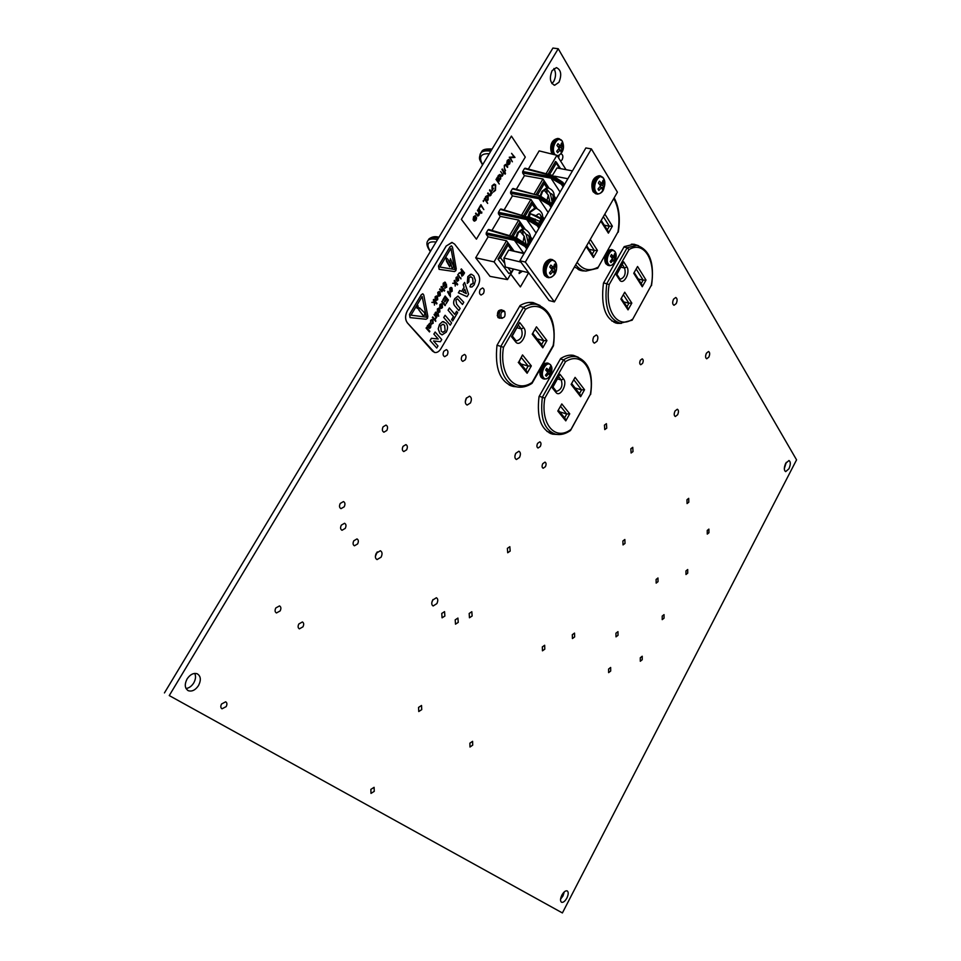 <?xml version="1.0" encoding="UTF-8"?>
<svg xmlns="http://www.w3.org/2000/svg" width="961" height="961" viewBox="0 0 961 961"><rect width="100%" height="100%" fill="white"/><g stroke="black" fill="none" stroke-linecap="round" stroke-linejoin="round"><path stroke-width="1.44" d="M472.704 745.135L472.596 741.315L469.881 743.177L469.989 747.009L472.704 745.135M544.803 649.143L544.659 645.251L542.316 646.933L542.46 650.825L544.803 649.143M226.159 706.623C227.289 704.329 227.132 702.719 225.679 701.806L221.559 703.993C220.429 706.287 220.586 707.897 222.027 708.81L226.159 706.623M302.955 626.836C304.072 624.47 303.892 622.848 302.403 621.959L298.835 623.965C297.718 626.332 297.886 627.953 299.376 628.854L302.955 626.836M280.131 610.932C281.297 608.505 281.092 606.835 279.519 605.91L275.831 607.941C274.666 610.355 274.87 612.037 276.444 612.962L280.131 610.932M357.624 543.926C358.753 541.475 358.549 539.794 356.987 538.917L353.804 540.779C352.675 543.241 352.879 544.911 354.429 545.8L357.624 543.926M345.239 528.394C346.404 525.883 346.176 524.165 344.555 523.264L341.323 525.138C340.158 527.649 340.386 529.355 342.008 530.268L345.239 528.394M344.206 506.795C345.383 504.237 345.131 502.495 343.461 501.57L340.254 503.432C339.065 505.991 339.317 507.732 340.987 508.657L344.206 506.795M386.827 430.468C388.016 427.789 387.739 425.999 385.986 425.086L383.091 426.816C381.901 429.495 382.166 431.285 383.92 432.198L386.827 430.468M406.623 449.832C407.788 447.237 407.536 445.496 405.89 444.619L403.055 446.336C401.89 448.931 402.142 450.673 403.788 451.562L406.623 449.832M447.225 355.077C448.403 352.327 448.126 350.513 446.372 349.612L443.826 351.221C442.637 353.96 442.925 355.786 444.679 356.675L447.225 355.077M465.28 359.786C466.445 357.084 466.181 355.306 464.487 354.429L462.025 356.014C460.86 358.705 461.112 360.495 462.806 361.372L465.28 359.786M560.575 161.064L562.149 159.742C563.338 156.763 563.038 154.829 561.224 153.94L561.08 153.94M483.431 293.537C484.62 290.715 484.32 288.853 482.542 287.964L480.212 289.477C479.022 292.3 479.323 294.162 481.101 295.051L483.431 293.537M498.531 310.787L497.257 315.749M540.298 446.481C541.319 444.126 541.175 442.565 539.842 441.82L537.595 443.369C536.562 445.724 536.718 447.285 538.04 448.03L540.298 446.481M374.261 791.347L374.105 787.335L370.85 789.389L371.006 793.402L374.261 791.347M421.735 709.614L421.519 705.482L418.552 707.404L418.768 711.536L421.735 709.614M444.883 616.025L444.547 611.64L441.748 613.442L442.084 617.827L444.883 616.025M458.241 622.38L457.929 618.067L455.202 619.857L455.502 624.169L458.241 622.38M472.127 616.001L471.827 611.713L469.172 613.478L469.461 617.767L472.127 616.001M545.404 466.686C546.413 464.379 546.28 462.866 545.007 462.121L542.761 463.682C541.752 465.989 541.884 467.514 543.157 468.247L545.404 466.686M642.561 363.378C643.534 361.048 643.426 359.534 642.2 358.837L640.386 360.195C639.401 362.525 639.521 364.039 640.735 364.736L642.561 363.378M606.763 428.138L606.415 423.681L604.433 425.122L604.769 429.579L606.763 428.138M633.011 451.586L632.758 447.333L630.848 448.751L631.101 453.003L633.011 451.586M510.171 551.085L509.835 546.701L507.384 548.359L507.708 552.743L510.171 551.085M574.642 636.915L574.522 633.095L572.312 634.716L572.432 638.548L574.642 636.915M625.01 543.433L624.854 539.493L622.884 540.971L623.028 544.923L625.01 543.433M618.031 635.305L617.971 631.641L615.941 633.191L616.001 636.855L618.031 635.305M688.797 502.183L688.701 498.351L686.971 499.732L687.067 503.564L688.797 502.183M610.691 671.03L610.655 667.463L608.601 669.048L608.625 672.628L610.691 671.03M658.033 581.657L657.973 577.981L656.111 579.435L656.171 583.123L658.033 581.657M642.224 659.726L642.224 656.243L640.29 657.768L640.29 661.252L642.224 659.726M664.063 618.163L664.039 614.62L662.201 616.085L662.213 619.629L664.063 618.163M687.728 573.116L687.704 569.525L685.95 570.93L685.986 574.522L687.728 573.116M708.942 532.742L708.894 529.103L707.236 530.46L707.272 534.1L708.942 532.742M596.985 341.323C598.355 338.068 598.126 335.942 596.325 334.945L593.754 336.782C592.384 340.05 592.601 342.164 594.391 343.161L596.985 341.323M436.871 603.616C438.204 600.697 438.048 598.739 436.378 597.742L432.666 600.108C431.321 603.027 431.489 604.986 433.147 605.983L436.871 603.616M431.861 602.223L433.027 599.532M381.097 557.164C382.55 554.004 382.31 551.878 380.364 550.761L376.328 553.176C374.874 556.335 375.114 558.473 377.048 559.59L381.097 557.164M375.367 556.431L377.253 551.926M470.446 402.947C471.923 399.536 471.623 397.277 469.533 396.172L466.253 398.286C464.764 401.686 465.064 403.944 467.142 405.061L470.446 402.947M465.292 401.806L466.505 397.878M519.505 457.436C520.874 454.313 520.658 452.247 518.88 451.238L515.793 453.316C514.423 456.439 514.628 458.505 516.417 459.514L519.505 457.436M515.012 455.418L515.577 453.748M677.625 414.744C678.814 411.909 678.718 410.071 677.337 409.23L675.054 410.984C673.853 413.819 673.949 415.669 675.331 416.509L677.625 414.744M676.232 303.592C677.529 300.457 677.361 298.427 675.751 297.49L673.541 299.171C672.256 302.319 672.412 304.349 674.021 305.274L676.232 303.592M708.834 357.12C710.035 354.225 709.939 352.351 708.545 351.498L706.431 353.167C705.218 356.063 705.326 357.936 706.719 358.789L708.834 357.12M559.002 82.214C561.933 74.682 561.068 69.817 556.395 67.606L552.107 70.621C549.163 78.153 550.028 83.03 554.677 85.229L559.002 82.214M551.914 83.583L553.752 81.445C556.071 76.7 556.119 72.387 553.896 68.519M198.531 685.541C201.293 679.968 200.837 676.039 197.173 673.757C193.509 672.736 190.146 674.466 187.083 678.947C184.32 684.508 184.752 688.436 188.38 690.731C192.08 691.776 195.467 690.046 198.531 685.541M186.014 688.496C189.041 688.112 191.611 686.274 193.726 682.971C195.708 679.391 196.044 676.208 194.747 673.409M566.894 898.03C568.552 894.391 568.648 892 567.17 890.883C565.476 890.499 563.711 891.916 561.861 895.135C560.203 898.775 560.095 901.166 561.572 902.295C563.278 902.667 565.044 901.25 566.894 898.03M560.563 899.172L563.002 895.916L564.287 891.88M788.945 468.788C790.747 464.475 790.759 461.712 788.981 460.499L785.702 463.334C783.9 467.647 783.888 470.422 785.654 471.635L788.945 468.788M784.32 468.608L786.302 462.313M796.561 459.851L562.401 912.95L169.256 695.572L558.233 48.747L796.561 459.851M169.256 695.572L562.401 912.95M164.439 692.917L552.923 48.05L558.233 48.747M633.804 244.707L632.65 244.118M638.512 245.692L633.984 244.214L624.206 246.617L603.448 283.159C600.673 306.151 605.31 319.545 617.358 323.364L621.431 323.352M613.947 322.283L616.373 322.187M573.645 355.99L572.227 355.198M578.354 357.288L573.441 355.354C569.38 354.657 565.104 355.714 560.647 358.537L539.037 396.593C536.562 417.627 541.103 430.156 552.647 434.168L556.827 434.444M549.187 432.882L551.758 432.979M534.845 304.012L532.046 302.427M540.01 305.466L533.079 302.559C528.898 301.934 524.574 302.907 520.093 305.502L496.993 345.299C494.615 368.399 500.044 382.118 513.294 386.466L516.225 386.778M509.486 385.181L511.552 385.313M578.726 269.801L580.372 269.789M574.426 267.002L582.426 270.846L585.069 270.954M559.05 155.79L558.569 157.892M540.058 221.474L540.755 218.94L542.1 218.988L536.166 215.744L530.28 213.702L529.283 217.006L540.214 221.547L541.079 222.279L540.659 223.108M527.205 245.511L528.082 242.292L526.244 234.472L522.099 229.523L520.033 231.265L524.189 236.202L526.027 243.998M551.674 204.164L552.058 201.378L550.329 193.437L546.22 188.512L544.202 190.182L548.311 195.119L549.764 201.714M516.562 237.751L518.375 232.682L524.117 228.802L522.784 228.622L517.643 232.526L515.841 237.511M540.863 196.104L542.569 191.587L547.974 187.851L546.857 187.695L541.836 191.431L540.202 195.912M528.718 216.934L530.508 212.033L536.07 208.225L534.845 208.056L529.763 211.876L527.913 216.669L538.665 223.709L527.937 216.681L526.7 218.051L538.364 224.922L537.175 225.679L526.664 219.516L536.106 233.03M527.817 247.205L526.484 244.502L526.244 245.824L515.048 237.884L514.447 238.869L526.172 245.74L524.982 246.484L514.423 240.322L486.206 234.304L488.116 236.862L475.695 257.8L490.026 276.372L507.48 279.603L513.654 269.068M486.206 234.304L486.242 232.862L514.447 238.869L514.399 240.322M515.024 237.884L488.032 229.859L486.242 232.862M488.032 229.859L488.969 229.643M526.724 218.063L526.64 219.516L498.399 213.774L500.273 216.381L491.948 230.424M498.399 213.774L498.447 212.333L526.7 218.051L526.64 219.516M538.701 223.745L538.424 225.018L527.289 217.09L500.213 209.354L498.447 212.333M500.213 209.354L501.149 209.162M550.881 202.975L550.617 204.212L539.529 196.296L538.941 197.257L550.545 204.128L549.356 204.885L538.881 198.711L510.591 193.257L512.429 195.9L504.129 209.882M510.591 193.257L510.639 191.816L538.941 197.257L538.881 198.711M552.119 205.654L550.857 202.927L540.154 195.9L512.393 188.849L510.639 191.816M512.393 188.849L513.318 188.668M564.143 185.113L562.906 182.386L562.653 183.647L551.638 175.731L551.049 176.692L562.593 183.551L561.404 184.32L550.977 178.145L522.652 172.968L524.454 175.647L516.309 189.365M522.652 172.968L522.7 171.514L551.049 176.692L550.977 178.145M551.614 175.731L524.442 168.583L522.7 171.514M524.442 168.583L525.355 168.415M566.041 169.677L556.924 155.286L539.145 150.889L528.358 169.064M529.859 240.694L530.172 239.061M522.784 228.622L520.033 224.742L513.006 236.67M553.764 199.864L554.041 198.555M546.857 187.695L544.214 183.695L537.463 195.155M540.851 221.919L542.136 218.712M534.845 208.056L532.166 204.14L525.235 215.913M524.454 175.647L542.953 178.974L533.968 194.206M553.212 201.51L555.374 197.81L554.197 196.02M548.947 188.068L542.953 178.974M551.073 176.692L551.001 178.157L560.071 192.068M552.527 175.551L562.906 182.386L552.527 175.551M512.429 195.9L530.892 199.407L521.751 214.916M541.115 222.159L543.566 217.979L542.244 216.033M537.079 208.465L530.892 199.407M538.965 197.257L538.905 198.723L548.154 212.441M539.517 196.284L540.142 195.888L550.905 202.999M500.273 216.381L518.712 220.069L509.522 235.637M529.295 242.34L531.625 238.364L530.244 236.394M525.03 229.018L518.712 220.069M488.116 236.862L506.519 240.743L494.05 261.885L507.48 279.603M513.943 250.905L506.519 240.743M514.471 238.869L514.423 240.322L523.709 253.151M515.985 237.667L526.484 244.502L515.985 237.667M511.456 250.461L507.228 243.469L498.014 259.098L508.862 273.525L511.372 272.251L513.294 268.972M494.05 261.885L475.695 257.8M520.033 224.742L519.445 222.736L511.492 236.226M532.166 204.14L531.565 202.17L523.721 215.48M544.214 183.695L543.602 181.761L535.938 194.747M556.924 155.286L546.052 173.713M559.374 168.415L555.53 161.472L548.01 174.229M556.155 163.382L549.524 174.626M554.185 197.161L554.305 198.951M542.268 217.258L542.46 219.18M530.28 237.547L530.52 239.553M507.816 245.499L500.561 257.8L504.249 262.713M498.014 259.098L500.561 257.8M539.974 226.424L538.665 223.709L540.238 225.967M547.097 192.476L546.22 188.512M540.755 218.94L530.28 213.702M523.12 233.835L522.099 229.523M567.867 178.734L554.617 176.175M572.456 170.89L556.996 167.959L552.443 175.395M532.082 382.454L553.152 345.528C557.945 319.46 543.001 298.547 525.523 309.286L523.481 307.316L500.849 346.368L503.48 347.353C498.819 374.958 515.372 393.974 532.082 382.454L531.817 383.487C526.76 386.694 521.751 387.836 516.778 386.899C503.768 382.622 498.459 369.108 500.849 346.368L497.005 345.275M553.152 345.528L553.476 345.78C556.311 322.908 550.569 309.118 536.274 304.385C532.154 303.76 527.889 304.745 523.481 307.316L519.625 306.307M570.594 430.348L590.342 394.346C595.051 369.781 581.597 350.933 565.476 361.708L563.554 359.858L560.407 358.97M565.476 361.708L544.839 398.118L539.217 396.256M508.801 384.484L509.294 385.085M537.067 338.825L543.794 340.675L535.325 329.635M559.734 411.849L566.738 413.999L560.743 406.551M520.922 363.967L528.154 366.057L521.427 357.696M575.062 387.968L581.585 389.89L574.005 380.015M590.631 394.515C593.49 373.721 588.661 361.12 576.156 356.687C572.143 356.002 567.939 357.06 563.554 359.858L542.364 397.205C539.89 417.939 544.334 430.276 555.686 434.228C560.491 435.213 565.38 434.012 570.341 430.612L590.342 394.346M553.476 345.78L532.118 383.199M512.297 336.014L519.721 322.56L523.745 327.725C528.586 333.371 520.129 348.062 515.601 341.828L511.528 336.722L519.721 322.56M512.345 336.218L511.528 336.722M552.935 387.055L559.951 374.273L563.566 378.91C567.927 383.968 559.999 398.022 555.938 392.4L552.275 387.812L559.951 374.273M552.995 387.307L552.275 387.812M519 361.6L522.532 354.933L531.325 365.913L528.154 366.057L525.859 370.069M519.06 361.829L522.532 354.933M531.325 365.913L527.121 373.252L526.4 370.718L519.108 361.732M536.454 326.824L532.214 334.176L536.454 326.824L546.941 340.542L543.794 340.675L541.548 344.615M533.043 333.611L542.088 345.323L542.773 347.81L532.214 334.176M561.801 403.944L557.8 411.044L561.801 403.944L569.729 413.831L566.738 413.999L564.587 417.831M558.569 410.407L565.104 418.479L565.777 420.87L557.8 411.044M575.086 377.373L571.122 384.412L575.086 377.373L584.54 389.734L581.585 389.89L579.459 393.662M571.867 383.823L580 394.346L580.636 396.701L571.122 384.412M632.254 320.049L651.282 285.345C656.159 260.791 644.122 240.25 629.023 249.584L627.149 247.746L623.965 247.037M629.023 249.584L609.19 284.552L603.616 282.858M604.265 225.162L609.334 226.231L603.34 216.669M623.725 301.922L628.926 303.208L623.557 295.003M588.997 249.271L594.366 250.485L588.805 241.98M638.248 279.002L643.149 280.144L636.374 269.332M651.51 285.609L651.51 285.609C654.705 263.026 649.78 249.62 636.783 245.355L627.149 247.746L606.787 283.627C604.025 306.259 608.553 319.46 620.386 323.22L632.17 320.193L651.282 285.345M575.687 264.792C578.594 268.443 581.982 270.546 585.874 271.098L597.67 268.275L617.995 231.865L597.766 268.119M616.89 274.305L623.653 261.812L626.884 266.906C630.812 272.492 623.184 286.006 619.557 279.867L616.277 274.822L623.653 261.812M616.926 274.438L616.277 274.822M590.27 239.421L597.43 250.401L594.366 250.485L592.24 254.197M597.43 250.401L593.405 257.452L592.841 255.109L586.654 245.728M601.226 220.345L607.857 230.844L608.385 233.151L600.781 221.126M604.829 214.087L612.373 226.171L609.334 226.231L607.244 229.883M624.722 292.216L620.878 299.039L624.722 292.216L631.821 303.099L628.926 303.208L626.932 306.775M621.527 298.583L627.509 307.652L628.026 309.862L620.878 299.039M637.563 266.497L633.743 273.272L637.563 266.497L646.02 280.059L643.149 280.144L641.191 283.651M634.38 272.864L641.78 284.576L642.26 286.75L633.743 273.272M602.967 180.452L601.838 183.707L599.424 181.173L598.355 183.034L600.613 185.833L598.018 189.005L598.907 190.446L601.634 187.503L602.439 189.701L603.508 187.851L602.859 185.365L603.844 181.905L602.967 180.452M601.682 187.611L603.508 187.851M600.012 186.662L601.634 187.503M599.208 184.019L601.838 183.707M602.619 181.749L603.844 181.905M599.988 184.992L602.859 185.365M550.028 367.174L548.959 370.297L546.677 368.327L545.692 370.069L547.818 372.303L545.464 375.198L546.328 376.28L548.815 373.565L549.668 375.114L550.653 373.385L549.944 371.571L550.881 368.279L550.028 367.174M547.626 372.856L550.653 373.385M547.494 372.772L548.815 373.565M545.98 370.357L548.959 370.297M549.788 368.075L550.881 368.279M546.557 370.946L549.944 371.571M561.548 143.057L560.419 146.168L558.005 143.657L556.948 145.435L559.206 148.222L556.695 151.285L557.608 152.727L560.251 149.892L561.14 152.102L562.185 150.336L561.464 147.838L562.449 144.51L561.548 143.057M560.371 150.108L562.185 150.336M558.605 149.039L560.251 149.892M557.897 146.528L560.419 146.168M561.164 144.354L562.449 144.51M558.665 147.501L561.464 147.838M614.572 253.716L613.586 256.671L611.46 254.557L610.511 256.227L612.493 258.593L610.199 261.416L610.968 262.617L613.382 259.987L614.079 261.764L615.028 260.095L614.475 258.065L615.34 254.929L614.572 253.716M613.058 259.806L615.028 260.095M612.037 259.242L613.382 259.987M611.088 256.875L613.586 256.671M614.307 254.773L615.34 254.929M611.761 257.656L614.475 258.065M554.593 264.107L553.404 267.494L550.857 265.08L549.74 267.002L552.119 269.693L549.488 272.912L550.461 274.269L553.236 271.254L554.185 273.26L555.29 271.362L554.509 269.056L555.554 265.464L554.593 264.107M552.695 270.954L555.29 271.362M551.638 270.365L553.236 271.254M550.425 267.723L553.404 267.494M554.269 265.272L555.554 265.464M551.158 268.539L554.509 269.056M510.747 274.029L520.406 286.907L528.67 272.732L505.378 267.05L503.912 258.341L508.729 250.028L524.262 253.284M520.862 262.077L504.008 258.053M524.057 253.62L508.729 250.028M519.889 260.755L549.055 300.541L554.377 301.898L617.418 192.176L591.387 148.919L585.874 147.946L519.889 260.755L525.343 262.053L554.377 301.898M591.387 148.919L525.343 262.053M522.46 271.206L519.096 273.537L519.24 272.323L521.475 270.966M539.686 225.174L542.593 220.213M530.088 243.313L529.871 241.944L530.7 242.268M510.723 274.065L520.357 286.895M539.722 225.222L542.653 220.213M530.124 243.253L529.799 242.076M519.156 273.549L519.24 272.323M519.3 272.335L521.523 270.978M475.719 216.681L473.965 217.066L473.124 219.589L473.629 216.742L475.227 215.672L476.644 217.811L476.091 220.057L474.602 221.138L473.497 220.501L475.767 216.693L475.13 216.285M473.124 219.589L473.581 216.73L475.311 215.684M474.338 221.114L473.449 220.489L475.767 216.693M489.87 195.251L490.927 192.38L489.81 189.725L492.188 192.993L491.467 192.993M489.75 195.924L487.599 193.425L487.96 192.909L489.954 195.275L490.735 194.675L490.975 192.392L489.509 190.242M493.341 192.032L495.179 189.858L495.383 185.437L494.41 184.836L492.404 186.242L492.02 189.906L493.486 188.452L492.032 190.879L492.056 185.725L494.146 184.092L495.684 184.908L495.492 190.338L493.341 192.032L495.131 189.846L495.335 185.425L494.519 184.848M491.984 189.858L493.161 187.996M492.032 190.879L492.104 185.737L494.579 184.116M495.984 179.407L499.264 184.019L496.344 178.902M499.3 181.088L496.957 177.797L497.714 177.857L498.303 175.527L499.9 174.458L500.789 175.058L500.657 178.95L499.191 179.971L499.3 181.088L497.317 177.292M497.654 177.785L498.242 175.515L499.972 174.47M512.405 161.784L509.318 157.232L514.039 156.955L511.576 153.352L515 157.424L510.279 157.688L512.345 161.772L509.27 157.22L513.991 156.943L511.576 153.352M461.412 219.384L476.416 239.169L525.283 157.087L511.408 136.114L461.364 219.372L476.416 239.169M508.021 164.884L507.108 164.199L509.33 160.475L508.765 160.043M506.807 163.274L507.324 160.427L508.777 159.418L510.207 161.64L509.666 163.887L508.213 164.908L507.156 164.211L509.39 160.487L508.729 160.043L506.747 163.262L507.276 160.415L508.862 159.43M505.558 170.626L504.453 169.016L504.357 165.388L505.63 164.415L507.78 166.902L507.432 167.406L505.618 165.088L504.633 165.809L504.309 167.682L505.51 170.614L504.405 169.004L504.309 165.376L505.69 164.427M505.162 174.145L504.249 172.812L503.756 173.533L503.912 172.403L501.918 169.496L502.279 168.992L504.273 171.899L504.717 171.166L505.474 173.629L505.114 174.133L504.225 172.848M503.816 173.545L502.279 168.992M504.249 171.851L504.717 171.166M503.023 174.866L502.062 176.259L502.183 173.893L500.693 171.551L502.699 174.458M487.659 203.444L484.32 198.891L485.089 198.951L485.677 196.609L487.335 195.527L488.212 196.104L488.092 199.984L486.578 201.005L487.659 203.444L484.692 198.386M485.041 198.879L485.629 196.597L487.407 195.539M483.239 200.585L483.851 200.477L483.467 201.57L483.611 200.344M483.827 209.618L480.932 205.666L479.551 207.876L480.92 204.693L483.827 209.618L480.92 205.702M481.485 212.321L481.665 213.258L481.845 212.069M478.47 208.693L480.884 211.925L478.83 208.177M477.821 215.396L478.89 212.513L477.749 209.882L480.176 213.102L479.443 213.114M477.689 216.057L475.839 213.078L477.581 215.276L478.65 214.796M511.408 136.114L461.364 219.372M509.63 160.943L507.744 164.103L509.366 163.502L509.63 160.943M508.153 164.307L509.318 163.49L509.594 161.004M507.48 167.406L505.798 165.172M502.11 176.271L502.243 173.905L500.693 171.551M500.381 178.554L500.489 175.563L499.78 175.13L498.567 175.947L498.459 178.926L500.381 178.554L499.84 175.142M499.035 179.371L500.321 178.542M499.264 184.019L496.032 179.419M491.876 193.509L491.467 192.933L490.963 195.167L489.846 195.936L487.599 193.425M487.804 199.588L487.9 196.621L487.215 196.2L485.954 197.029L485.858 200.008L487.804 199.588L487.275 196.2M486.422 200.429L487.744 199.576M483.275 201.438L483.299 200.597M479.275 207.444L480.92 204.693M481.497 213.15L481.533 212.333M480.884 211.925L478.518 208.705M478.71 214.808L478.938 212.525L477.437 210.399M479.863 213.63L479.431 213.054L478.938 215.288L477.797 216.081L475.527 213.606M476.031 217.15L474.109 220.369L475.779 219.697L476.031 217.15M474.566 220.562L475.731 219.685L475.995 217.198M417.855 305.442L416.846 306.115L417.266 308.469L418.323 307.82L417.855 305.442L416.798 306.091L417.17 308.445M418.696 309.646L419.681 307.976L424.678 312.878L424.714 315.184L423.068 315.556L418.636 309.622L419.452 307.856M422.792 293.802L421.35 294.703L409.554 314.367L410.143 317.623L426.059 319.244L427.453 318.343L427.837 316.277L423.765 294.991L422.852 293.814M450.108 246.701L451.406 245.836L450.108 246.701L438.528 266.029L439.129 269.344L454.469 271.567L455.826 270.702L456.223 268.648L452.463 247.097L451.514 245.86M436.666 303.976L434.804 301.766L434.432 305.118L434.348 302.691L431.861 302.367L434.264 301.934L433.627 299.412L437.027 303.376L436.618 303.952L434.804 301.814M434.432 305.118L434.3 302.679M436.582 299.736L437.363 299.339L436.366 296.649L435.141 299.364L435.153 296.721L436.57 295.94M436.438 300.493L436.318 299.616L437.303 299.327L436.402 296.661M438.853 296.18L438.024 295.592L437.772 292.348L439.249 291.531M431.861 324.037L432.75 322.884L432.498 320.746L430.996 320.77L430.636 322.968L430.6 320.349L432.042 319.557M432.354 317.514L432.762 316.926L435.189 319.749L434.828 320.337L432.354 317.514L432.762 316.926M435.213 320.83L435.621 320.241L435.741 321.394L435.621 320.241M436.534 317.478L435.597 318.716L435.741 316.794L434.06 314.643L434.468 314.067L436.883 316.89L436.162 317.094M438.156 313.779L438.733 316.229L437.88 315.22L437.471 315.809L435.225 312.565L435.922 312.097L437.856 314.175M438.733 316.229L437.856 315.244M437.399 311.592L437.423 308.974L438.721 308.157L439.657 308.793L439.898 311.929L438.264 312.481L439.549 311.532L438.576 308.877L437.351 311.58L437.375 308.961L438.793 308.169M438.636 312.673L438.576 311.832M438.781 311.929L439.501 311.52L438.612 308.889M439.814 307.172L440.006 304.637L441.363 303.748L442.264 304.349L442.48 307.592L441.147 308.421L440.162 307.7L441.844 304.865L441.243 304.505L439.766 307.148L439.946 304.625L441.435 303.76M441.027 308.397L440.102 307.688L441.291 304.517M457.376 284.961L455.574 282.738L455.202 286.066L455.13 283.651L452.715 283.291L455.058 282.906L454.445 280.372L457.724 284.372L457.328 284.949L455.574 282.798M455.202 286.066L455.07 283.639M456.379 280.192L456.091 277.501L457.304 276.72M457.46 277.609L456.451 277.969L456.319 279.267L458.397 278.065L458.577 280.504L457.064 281.092L458.361 278.906L456.007 279.903L456.091 277.501L457.256 276.708L457.172 277.453M457.436 281.309L457.376 280.444M457.688 274.942L458.085 274.365L460.067 277.873L457.688 274.942L458.085 274.365M460.439 278.378L460.836 277.801L460.944 278.954L460.836 277.801M458.709 273.308L462.313 271.326L460.896 269.548L461.34 268.9L464.535 272.912L463.226 275.11L461.929 276.179L461.244 273.272L458.709 273.308L461.893 272.131L461.34 268.9M461.821 276.155L461.16 273.344M443.73 317.49L445.099 315.28L451.574 322.92L450.265 325.13L443.73 317.49L445.099 315.28M456.607 311.28L457.688 312.577L452.679 320.938L451.598 319.653L453.424 316.565L448.066 310.175L449.376 307.952L454.781 314.367L456.607 311.28L454.745 314.331M462.481 304.469L457.46 298.847L455.898 299.976L456.619 304.156L460.139 308.421L458.793 310.607L455.454 306.583C453.28 304.721 453.027 302.102 454.721 298.703L457.953 296.108L463.779 302.271L462.481 304.469L457.52 298.859M458.841 310.619L455.502 306.595C453.328 304.745 453.087 302.114 454.769 298.715L458.109 296.144M467.082 296.685L458.361 292.817L459.73 290.498L461.688 291.399L464.127 287.291L463.166 284.696L464.595 282.402L468.572 294.174L467.082 296.685L458.409 292.829L459.778 290.51M461.64 291.387L464.079 287.279L463.214 284.708L464.595 282.402M450.06 246.689L438.48 266.017L439.081 269.332M432.654 351.221L434.84 352.507C437.111 352.783 439.117 351.534 440.883 348.735L477.917 285.994C480.152 281.537 480.236 277.621 478.17 274.245L454.589 244.082L451.862 242.412L446.264 245.98L407.416 310.715C405.037 315.436 405.025 319.496 407.404 322.884L434.456 352.411M421.35 294.703L422.732 293.79M421.29 294.691L409.506 314.355L410.023 317.598M467.286 283.399L467.875 276.612L471.479 274.269L473.845 275.867L475.455 280.468L474.217 284.852L471.923 287.051L469.977 286.762L470.866 284.312L473.208 283.447L472.632 278.161L470.794 276.744L468.956 277.933L468.908 281.861L467.238 283.387L467.827 276.6L470.554 274.281L471.707 274.317M470.722 287.087L469.929 286.75L470.866 284.312M471.346 284.552L473.16 283.435L472.584 278.149L470.902 276.768M441.868 334.8L439.85 333.371L438.18 328.914L439.513 324.362L442.468 321.671L443.898 321.695M433.867 334.104L435.165 332.038L441.736 339.581L440.45 341.732L433.555 340.963L437.964 345.96L436.738 348.038L430.06 340.53L431.393 338.284L438.18 339.029L433.867 334.104L435.165 332.038M450.769 292.024L449.952 291.435L449.712 288.216L451.153 287.399M450.325 293.285L450.325 296.841L450.228 295.075L449.219 295.051L447.934 291.327L449.988 293.766M450.325 296.841L449.988 294.835M444.931 301.874L446.264 298.523L445.159 297.189L443.309 300.312L442.877 299.844L445.123 296.048L448.451 300L446.192 303.688L447.622 300.192L446.637 299.003L444.931 301.874L444.499 301.406L446.216 298.511L445.147 297.213M441.748 301.718L442.156 301.141L445.436 305.057L445.087 305.646L441.748 301.718L442.156 301.141M427.513 325.659L429.855 323.629L429.759 327.641L430.912 324.974L430.636 327.521L429.531 328.446L427.201 326.272L427.561 325.671L427.152 326.26L429.459 328.422M427.933 325.863L429.483 323.376M429.627 327.641L430.912 324.974M426.071 328.085L426.48 327.497L429.831 331.329L429.483 331.929L426.071 328.085L426.48 327.497M443.477 286.702L443.189 283.255L444.943 282.114M445.279 283.207L443.622 283.759L443.429 285.705L446.372 284.06L446.697 287.267L444.571 287.988L446.228 286.846L446.421 285.021L443.057 286.402L443.249 283.267L444.871 282.102L445.592 282.558L444.811 282.918M443.73 285.897L446.421 284.06M445.087 288.336L444.883 287.339M441.856 291.772L439.657 289.405L440.018 288.805L441.952 290.967L442.528 290.57L441.351 286.474L444.703 290.486L444.294 291.063L443.177 289.705M444.342 291.075L443.165 289.657L441.94 291.784L439.609 289.381L440.018 288.805M423.477 315.857L418.636 309.622M410.984 315.16L426.444 317.178L422.167 296.481L410.984 315.16L426.396 317.166L422.131 296.541M452.211 242.484L446.216 245.968L407.368 310.703C404.977 315.424 404.977 319.472 407.344 322.872L432.606 351.209M439.814 267.038L454.817 269.488L450.949 248.431M454.865 269.5L450.985 248.37L439.802 267.038L454.817 269.488M452.283 268.684L450.517 262.749L449.712 266.834L446.541 261.344L445.988 257.584L448.006 259.41L449.616 262.978L450.457 258.749L453.628 266.437L452.235 268.672L450.505 262.846M449.712 266.834L446.805 260.743M446.541 261.344L445.988 257.584M449.58 262.918L450.457 258.749M464.812 289.249L463.13 292.084L466.337 293.598L464.812 289.249M466.289 293.573L464.788 289.297M452.739 320.962L451.646 319.677L453.484 316.577L448.066 310.175M448.114 310.187L449.436 307.964M450.265 325.13L443.778 317.502M442.516 321.683L445.916 323.112C447.958 325.467 448.078 328.482 446.264 332.146L442.144 334.86L439.898 333.395L438.24 328.926L439.561 324.374L442.468 321.671M444.643 325.383L442.985 324.253L440.667 325.671L441.243 331.197L442.901 332.338L445.159 330.884L444.643 325.383L443.129 324.289M445.159 330.884L444.595 325.371M442.709 332.29L445.111 330.872M436.738 348.038L430.108 340.554L431.453 338.296L438.18 339.029M438.228 339.041L433.928 334.128M462.734 271.807L462.013 275.326L463.767 273.104L462.734 271.807M462.013 275.326L463.719 273.092L462.709 271.831M460.067 277.873L457.736 274.954M457.628 280.576L458.361 278.906M456.607 279.399L458.325 278.053M452.763 283.315L455.106 282.918L454.097 280.972M454.145 280.984L454.505 280.384M449.772 288.228L451.081 287.387L452.006 288.024L452.211 291.207L450.889 292.048L450 291.447L449.712 288.216M451.658 288.612L450.096 288.66L450.337 290.835L451.886 290.787L450.997 288.132M451.886 290.787L451.598 288.6M451.033 291.315L451.838 290.775M449.604 295.471L447.586 291.916M443.309 300.312L445.183 296.06M446.24 303.7L447.67 300.204L446.649 298.979M445.087 305.646L441.808 301.73M442.144 307.184L442.156 305.322L440.859 307.508L442.144 307.184L442.132 305.346M441.291 307.76L442.084 307.172M437.519 315.821L436.054 313.13M435.405 313.346L435.225 312.565M435.645 318.728L435.789 316.818L434.06 314.643M434.828 320.337L432.402 317.526M432.102 323.316L432.798 322.896L432.498 320.746M432.546 320.758L431.825 320.253M431.813 323.196L431.453 323.833M430.636 322.968L430.648 320.361L431.969 319.532L432.894 320.157L433.159 323.292L431.501 323.845M428.87 326.92L429.339 324.133L428.87 326.92M428.834 326.872L429.339 324.133M429.483 331.929L426.119 328.097M445.327 287.579L446.421 285.021M442.012 290.979L442.36 288.672L440.991 287.075M441.039 287.087L441.399 286.486M437.82 292.36L439.165 291.507L440.102 292.144L440.33 295.363L438.973 296.216L438.072 295.616L437.772 292.348M439.994 294.931L439.033 292.252L438.156 292.793L438.408 294.979L439.994 294.931L439.081 292.264M439.009 295.447L439.934 294.919M435.189 299.376L435.213 296.733L436.51 295.928L437.459 296.577L437.711 299.748L436.006 300.264M436.066 300.276L436.378 299.628M431.909 302.379L434.324 301.958L433.279 300M433.327 300.024L433.687 299.424M501.954 309.886C498.098 309.766 496.765 312.313 497.966 317.526L499.804 318.247M504.081 311.028L503.816 310.607C499.864 309.862 498.435 312.301 499.528 317.959L502.207 318.319M501.186 317.695C504.477 318.307 505.666 316.265 504.765 311.556C501.462 310.932 500.273 312.974 501.186 317.695M535.169 219.048L535.205 220.477M538.364 223.348L540.214 221.547M536.178 215.72L536.166 215.744C539.049 212.657 540.731 213.498 541.199 218.267M528.082 242.292L528.19 242.136C529.907 237.499 529.259 234.94 526.244 234.472M524.189 236.202L523.156 241.427M552.058 201.378L552.155 201.209C553.86 196.609 553.248 194.014 550.329 193.437M548.311 195.119L547.193 199.504M554.137 199.924L555.374 200.092M563.879 185.545L562.653 183.647L561.404 184.32L563.086 186.914M542.364 220.021L543.614 220.201M551.866 206.098L550.617 204.212L549.356 204.885L551.073 207.444M530.472 240.346L531.721 240.538M539.71 226.868L538.424 225.018L537.175 225.679L538.929 228.213M527.553 247.662L526.244 245.824L524.982 246.484L526.772 248.983M507.961 267.675L511.372 272.251M488.681 229.451L515.757 237.487M527.277 217.078L500.849 208.957M525.054 168.199L552.287 175.358M535.337 208.081L536.731 208.357M552.587 202.783C555.734 194.975 554.197 189.99 547.974 187.851L548.611 187.972M569.729 413.831L565.777 420.87M584.54 389.734L580.636 396.701M544.839 398.118C540.226 424.029 555.122 441.135 570.57 429.711M527.121 373.252L518.267 362.357M546.941 340.542L542.773 347.81M525.523 309.286L503.48 347.353M557.716 378.982L561.26 380.015L558.87 376.952M556.431 391.235L556.719 391.307C561.404 389.601 562.918 385.829 561.26 380.015L563.566 378.91M517.21 327.797L521.33 328.914L518.592 325.407M516.309 340.747L516.67 340.843C521.691 339.065 523.24 335.089 521.33 328.914L523.745 327.725M515.601 341.828L515.613 340.182L512.393 336.134M555.938 392.4L555.926 390.803L553.055 387.199M631.821 303.099L628.026 309.862M646.02 280.059L642.26 286.75M609.19 284.552C604.385 310.475 617.743 329.431 632.266 319.364M593.405 257.452L586.186 246.533M612.373 226.171L608.385 233.151M617.995 231.865C620.085 218.363 618.668 207.264 613.731 198.567M577.117 262.317C582.75 269.993 589.634 271.663 597.766 267.314M621.022 267.206L624.602 268.035L622.452 264.671M620.241 279.098L620.506 279.158C624.674 277.441 626.043 273.729 624.602 268.035L626.884 266.906M619.557 279.867L619.593 278.474L616.95 274.402M595.916 191.912C591.58 185.545 599.76 171.466 603.652 178.566C607.893 184.932 599.868 198.855 595.916 191.912M603.892 188.428C603.148 191.623 600.985 193.533 597.406 194.146L594.691 192.248C592.396 183.947 594.246 178.506 600.241 175.911L600.793 176.007M596.793 194.026L593.646 192.044C591.351 183.743 593.201 178.302 599.196 175.719L599.808 175.827M543.602 377.697C539.385 372.94 546.917 359.762 550.725 365.192C554.857 369.961 547.446 383.007 543.602 377.697M550.929 373.985C548.923 376.448 550.449 378.322 544.322 379.102L542.497 377.949C540.262 370.417 542.196 365.528 548.299 363.27L550.173 364.471M543.818 378.958L541.584 377.673C539.337 370.153 541.271 365.264 547.374 363.006L547.89 363.15M555.29 154.877L554.689 154.12C550.257 147.742 558.269 134.216 562.269 141.291C564.455 148.859 562.81 153.736 557.332 155.934M553.5 154.445C551.109 146.348 552.863 141.075 558.749 138.624L559.302 138.708M552.467 154.18C550.136 146.096 551.902 140.859 557.752 138.444L558.377 138.552M608.325 263.951C604.541 258.677 611.761 246.016 615.16 251.938C618.872 257.212 611.761 269.741 608.325 263.951M614.92 261.476C613.971 264.071 612.109 265.476 609.334 265.692L607.232 264.227C605.274 256.851 607.016 252.034 612.445 249.776L612.878 249.86M608.866 265.584L606.295 264.011C604.337 256.647 606.079 251.83 611.508 249.56L611.977 249.668M547.398 275.807C542.701 269.849 551.121 255.338 555.362 262.041C559.963 268.011 551.686 282.354 547.398 275.807M555.242 261.62C557.404 266.065 557.969 276.203 548.683 277.753L546.16 276.119C542.28 271.374 546.965 258.497 552.167 259.602L552.767 259.734M548.01 277.585L545.127 275.867C541.247 271.122 545.92 258.257 551.134 259.35L551.794 259.506M427.333 241.619L428.101 240.37C429.747 238.833 432.882 238.58 437.519 239.613M436.054 242.04C427.657 241.091 425.795 244.178 430.468 251.326M438.384 238.184C433.747 237.151 430.612 237.403 428.966 238.953L428.162 240.274M491.6 149.844C486.915 149.039 483.647 149.58 481.821 151.454L480.908 152.919M489.245 153.748C480.668 153.34 478.47 156.979 482.662 164.679M480.08 154.301L480.993 152.823C482.818 150.949 486.074 150.421 490.771 151.225M615.16 322.8L617.358 323.364M550.293 433.423L552.647 434.168M510.447 385.613L513.294 386.466M579.831 270.233L582.426 270.846M187.611 690.31L188.38 690.731M554.077 85.145L554.677 85.229M539.445 224.826L540.478 223.408M528.502 243.914L527.901 244.803M552.407 203.083L551.818 203.96M562.906 182.386L564.383 184.68M550.929 203.035L552.383 205.21M526.484 244.502L528.094 246.737M507.901 243.902L512.886 250.713M520.141 223.192L523.385 228.646M532.274 202.639L536.106 208.237M544.334 182.242L548.046 187.863M556.275 161.965L560.539 168.631M554.041 200.08L555.29 200.248M542.28 220.165L543.53 220.345M530.388 240.466L531.637 240.67M513.018 188.464L540.142 195.888M547.974 187.851L547.241 187.707M528.67 243.638C532.058 237.091 530.544 232.154 524.117 228.802M536.07 208.225C541.62 211.012 543.626 214.567 542.112 218.904M576.156 356.687L570.606 355.15M553.368 433.483L547.025 431.465M513.991 386.046L508.849 384.496M536.274 304.385L528.826 302.463M516.261 340.723L515.613 340.182M636.783 245.355L631.365 244.166M618.235 322.668L611.857 321.022M583.327 270.497L577.861 269.2M620.205 279.086L619.593 278.474M618.271 232.166C620.482 218.507 619.112 207.059 614.163 197.822M603.532 178.181L599.196 175.719C590.571 177.569 591.171 187.251 593.141 191.732L595.82 193.834M603.556 178.229L604.709 184.848M551.53 372.159L550.557 364.712L547.374 363.006C544.346 363.294 542.557 364.255 541.992 365.889M541.031 367.57C539.409 371.487 539.469 374.778 541.211 377.433L542.941 378.706M562.161 140.919L557.752 138.444C549.524 140.054 549.92 149.556 552.058 154L552.119 154.096M562.185 140.967C564.912 147.381 563.386 152.511 557.596 156.355M615.04 251.566L611.508 249.56C608.818 249.98 607.268 250.857 606.859 252.178M605.935 253.8C604.361 257.608 604.337 260.911 605.862 263.734L607.977 265.38M615.064 251.602L616.109 256.935M555.218 261.584L551.134 259.35C543.109 259.83 541.74 271.098 544.671 275.579L547.049 277.369M503.924 258.329L504.044 257.728M438.937 237.259C435.273 236.094 431.945 236.658 428.966 238.953L428.101 240.37C425.987 242.929 426.732 246.653 430.336 251.542M482.482 164.98C480.62 160.295 477.653 159.91 480.993 152.823L481.821 151.454C482.626 149.472 486.05 148.667 492.092 149.027"/></g></svg>
